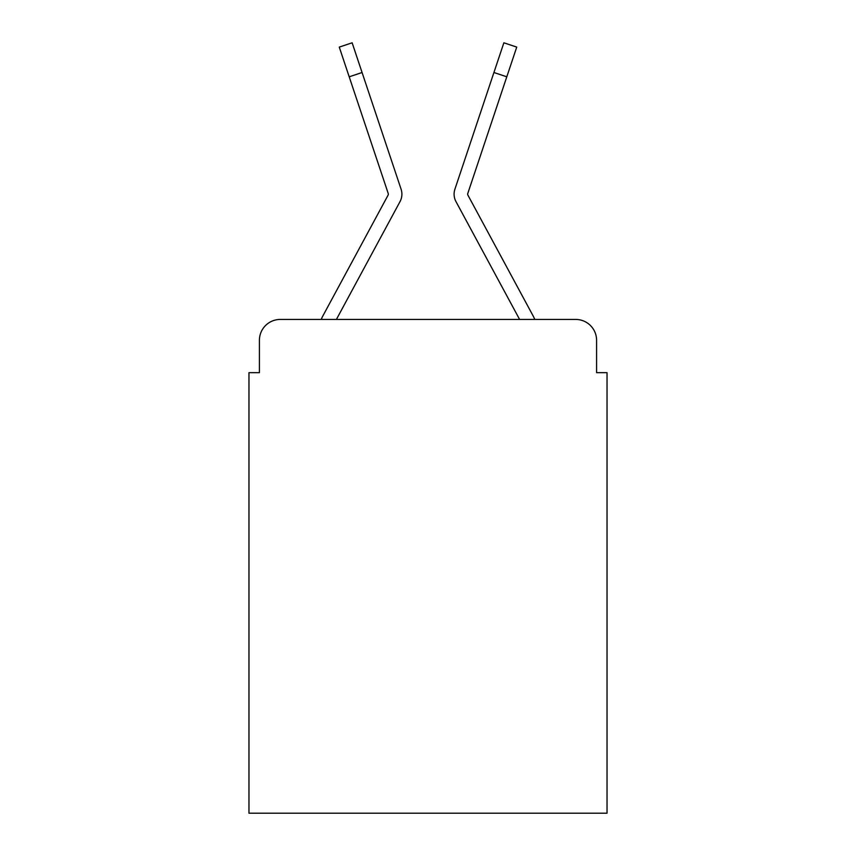 <?xml version="1.0" encoding="UTF-8"?>
<svg xmlns="http://www.w3.org/2000/svg" width="856" height="856" viewBox="0 0 856 856"><rect width="100%" height="100%" fill="white"/><g stroke="black" fill="none" stroke-linecap="round" stroke-linejoin="round"><path stroke-width="1.28" d="M259.411 340.314L259.411 372.67L259.411 340.314A20.876 20.876 0 0 1 280.286 319.438L321.182 319.438A52.195 52.195 0 0 1 323.097 315.511L388.078 195.157A2.087 2.087 0 0 0 388.228 193.499L339.265 47.101L352.137 42.8L362.067 72.503L349.205 76.805M596.589 372.67L596.589 340.314L596.589 372.67L607.032 372.67L607.032 813.2L248.968 813.2L248.968 372.67L259.411 372.67M596.589 340.314A20.876 20.876 0 0 0 575.713 319.438L280.286 319.438M385.639 228.242L336.397 319.438L385.639 228.242L336.397 319.438L385.639 228.242L336.397 319.438L385.639 228.242L336.397 319.438L385.639 228.242L336.397 319.438L385.639 228.242L336.397 319.438L385.639 228.242L336.397 319.438L385.639 228.242L336.397 319.438L519.603 319.438L470.361 228.242M467.665 194.162A2.087 2.087 0 0 1 467.772 193.499A2.087 2.087 0 0 0 467.665 194.162A2.087 2.087 0 0 1 467.772 193.499A2.087 2.087 0 0 0 467.665 194.162A2.087 2.087 0 0 1 467.772 193.499A2.087 2.087 0 0 0 467.665 194.162A2.087 2.087 0 0 1 467.772 193.499A2.087 2.087 0 0 0 467.665 194.162A2.087 2.087 0 0 1 467.772 193.499A2.087 2.087 0 0 0 467.665 194.162A2.087 2.087 0 0 1 467.772 193.499A2.087 2.087 0 0 0 467.665 194.162A2.087 2.087 0 0 1 467.772 193.499A2.087 2.087 0 0 0 467.665 194.162A2.087 2.087 0 0 1 467.772 193.499A2.087 2.087 0 0 0 467.922 195.157L532.903 315.511A52.195 52.195 0 0 1 534.818 319.438L575.713 319.438M336.397 319.438L400.02 201.609A15.654 15.654 0 0 0 401.09 189.197L362.067 72.503M519.603 319.438L455.981 201.609A15.654 15.654 0 0 1 454.911 189.197L503.863 42.8L516.735 47.101L506.795 76.805L493.933 72.503M388.078 195.157A2.087 2.087 0 0 0 388.335 194.162A2.087 2.087 0 0 1 388.078 195.157A2.087 2.087 0 0 0 388.335 194.162A2.087 2.087 0 0 1 388.078 195.157A2.087 2.087 0 0 0 388.335 194.162A2.087 2.087 0 0 1 388.078 195.157A2.087 2.087 0 0 0 388.335 194.162A2.087 2.087 0 0 1 388.078 195.157A2.087 2.087 0 0 0 388.335 194.162A2.087 2.087 0 0 1 388.078 195.157A2.087 2.087 0 0 0 388.228 193.499A2.087 2.087 0 0 1 388.335 194.162A2.087 2.087 0 0 0 388.228 193.499A2.087 2.087 0 0 1 388.335 194.162A2.087 2.087 0 0 0 388.228 193.499A2.087 2.087 0 0 1 388.335 194.162A2.087 2.087 0 0 0 388.228 193.499A2.087 2.087 0 0 1 388.335 194.162A2.087 2.087 0 0 0 388.228 193.499A2.087 2.087 0 0 1 388.335 194.162A2.087 2.087 0 0 0 388.228 193.499A2.087 2.087 0 0 1 388.335 194.162A2.087 2.087 0 0 0 388.228 193.499A2.087 2.087 0 0 1 388.335 194.162A2.087 2.087 0 0 0 388.228 193.499A2.087 2.087 0 0 1 388.335 194.162A2.087 2.087 0 0 0 388.228 193.499A2.087 2.087 0 0 1 388.335 194.162A2.087 2.087 0 0 0 388.228 193.499M467.772 193.499L506.795 76.805M339.265 47.101L352.137 42.8M503.863 42.8L516.735 47.101"/></g></svg>
